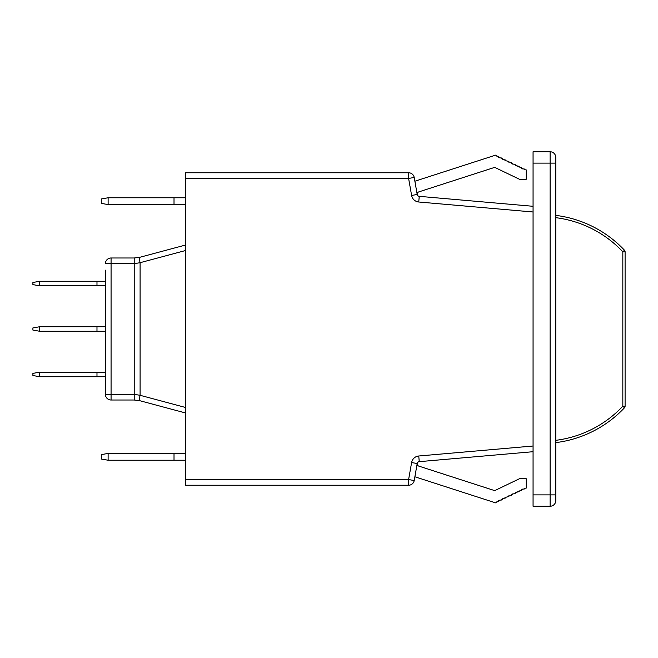 <?xml version="1.0" encoding="UTF-8"?>
<svg xmlns="http://www.w3.org/2000/svg" width="658" height="658" viewBox="0 0 658 658"><rect width="100%" height="100%" fill="white"/><g stroke="black" fill="none" stroke-linecap="round" stroke-linejoin="round"><path stroke-width="0.99" d="M108.118 197.77L101.299 198.971L101.299 203.38L108.118 204.58L108.118 197.77L185.383 197.77M108.118 204.58L185.383 204.58M105.395 270.167L105.395 394.331L105.395 270.167M185.383 250.566L140.096 262.698L134.216 263.669L111.07 263.669L111.07 257.985A5.683 5.683 0 0 0 105.395 263.669A5.683 5.683 0 0 1 111.07 257.985L134.216 257.985L140.096 257.212L185.383 245.08M185.383 412.92L140.096 400.788L134.216 400.015L111.07 400.015A5.683 5.683 0 0 1 105.395 394.331A5.683 5.683 0 0 0 111.07 400.015L111.07 394.331L134.216 394.331L140.096 395.302L185.383 407.434M108.118 453.42L101.299 454.62L101.299 459.029L108.118 460.23L108.118 453.42L185.383 453.42M108.118 460.23L185.383 460.23M174.016 460.23L174.016 453.42M174.016 204.58L174.016 197.77M140.096 400.788A5.683 1.423 -75 0 1 140.096 395.302L140.096 262.698A5.683 1.423 -105 0 1 140.096 257.212M39.719 285.827L32.9 284.618L32.9 282.479L39.719 281.279L39.719 285.827L96.981 285.827L96.981 281.279L105.395 281.279M39.719 331.27L32.9 330.069L32.9 327.931L39.719 326.73L39.719 331.27L96.981 331.27L96.981 326.73L105.395 326.73M39.719 376.721L32.9 375.521L32.9 373.382L39.719 372.173L39.719 376.721L96.981 376.721L96.981 372.173L105.395 372.173M39.719 281.279L96.981 281.279M39.719 326.73L96.981 326.73M39.719 372.173L96.981 372.173M96.981 285.827L105.395 285.827M96.981 331.27L105.395 331.27M96.981 376.721L105.395 376.721M625.1 406.216L622.83 406.216L622.83 251.784L624.483 250.221A113.62 113.62 0 0 0 555.788 215.38A113.62 113.62 0 0 1 624.483 250.221A2.27 2.27 0 0 1 625.1 251.784L625.1 406.216A2.27 2.27 0 0 1 624.483 407.779A113.62 113.62 0 0 1 555.788 442.62L555.788 440.334A111.35 111.35 0 0 0 622.83 406.216L624.483 407.779M533.062 451.709L419.245 461.661A2.27 2.27 0 0 0 418.743 466.086L494.701 490.629L519.433 478.744L526.252 478.744L526.252 488.072L524.204 488.368L524.204 489.059L522.765 489.059L522.765 489.749L521.333 489.749L521.333 490.432L519.902 490.432L519.902 491.123L518.463 491.123L518.463 491.814L517.032 491.814L517.032 492.505L515.601 492.505L515.601 493.196L514.161 493.196L514.161 493.878L512.73 493.878L512.73 494.569L511.299 494.569L511.299 495.26L509.868 495.26L509.868 495.951L508.428 495.951L508.428 496.642L505.566 497.325L505.566 498.016L504.127 498.016L504.127 498.706L502.696 498.706L502.696 499.397L501.264 499.397L501.264 500.088L499.833 500.088L499.833 500.771L498.394 500.771L498.394 501.462L496.963 501.462L496.963 502.153L495.532 502.844L414.869 476.779M533.062 163.11L555.788 163.11L555.788 157.427L555.788 500.574L555.788 494.89L550.113 494.89L550.113 151.751A5.683 5.683 0 0 1 555.788 157.427A5.683 5.683 0 0 0 550.113 151.751L533.062 151.751L533.062 494.89L550.113 494.89L550.113 506.249A5.683 5.683 0 0 0 555.788 500.574M408.61 172.766L408.61 178.45L185.383 178.45L185.383 172.766L408.61 172.766A5.683 5.683 0 0 1 414.211 177.463L417.205 194.472A2.27 2.27 0 0 1 418.743 191.914L494.701 167.371L519.433 179.256L526.252 179.256L526.252 169.928L524.204 169.632L524.204 168.942L522.765 168.942L522.765 168.251L521.333 168.251L521.333 167.568L519.902 167.568L519.902 166.877L518.463 166.877L518.463 166.186L517.032 166.186L517.032 165.495L515.601 165.495L515.601 164.804L514.161 164.804L514.161 164.122L512.73 164.122L512.73 163.431L511.299 163.431L511.299 162.74L509.868 162.74L509.868 162.049L508.428 162.049L508.428 161.358L505.566 160.675L505.566 159.984L504.127 159.984L504.127 159.294L502.696 159.294L502.696 158.603L501.264 158.603L501.264 157.912L499.833 157.912L499.833 157.229L498.394 157.229L498.394 156.538L496.963 156.538L496.963 155.847L495.532 155.156L414.869 181.221M408.61 485.234L408.61 479.55L411.612 462.549A7.954 7.954 0 0 1 418.751 456.002L419.245 461.661A2.27 2.27 0 0 0 417.205 463.528L414.211 480.537A5.683 5.683 0 0 1 408.61 485.234L185.383 485.234L185.383 479.55L408.61 479.55L414.211 480.537M550.113 506.249L533.062 506.249L533.062 494.89M533.062 211.991L418.751 201.998L419.245 196.339A2.27 2.27 0 0 1 417.205 194.472A2.27 2.27 0 0 0 419.245 196.339L533.062 206.291M185.383 178.45L185.383 479.55M555.788 197.968L555.788 169.558M111.07 257.985A5.683 5.683 0 0 0 105.395 263.669L111.07 263.669L111.07 394.331L105.395 394.331A5.683 5.683 0 0 0 111.07 400.015M134.216 400.015L134.216 257.985M624.483 250.221A2.27 2.27 0 0 1 625.1 251.784L622.83 251.784A111.35 111.35 0 0 0 555.788 217.666M414.211 177.463L408.61 178.45L411.612 195.451L417.205 194.472M418.751 456.002L533.062 446.009M411.612 462.549L417.205 463.528M418.751 201.998A7.954 7.954 0 0 1 411.612 195.451"/></g></svg>
